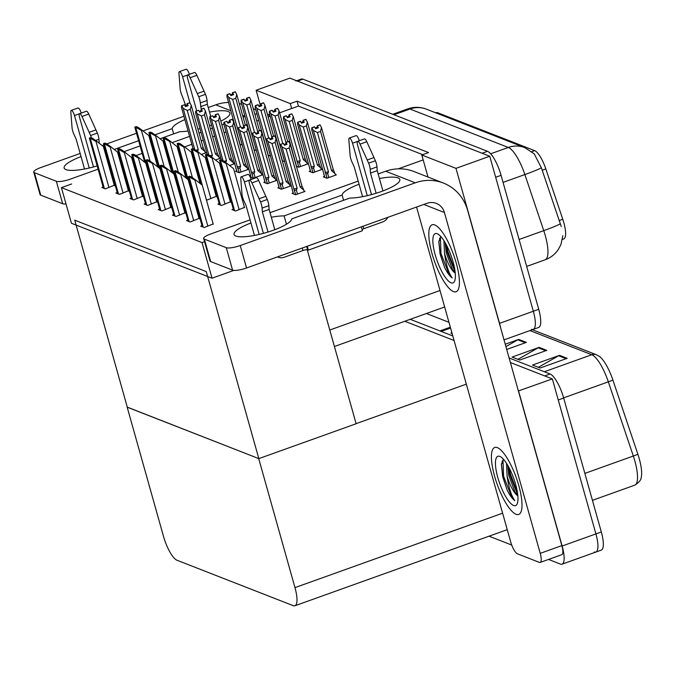 <?xml version="1.0" encoding="UTF-8"?>
<svg xmlns="http://www.w3.org/2000/svg" width="675" height="675" viewBox="0 0 675 675"><rect width="100%" height="100%" fill="white"/><g stroke="black" fill="none" stroke-linecap="round" stroke-linejoin="round"><path stroke-width="1.01" d="M398.275 168.834L423.183 159.907L421.799 154.997L428.558 152.575L297.042 101.174L290.284 103.596L291.659 108.506L279.61 112.826M427.992 177.027L423.183 159.907M270.177 116.21L268.186 116.918M258.753 120.302L256.762 121.019M247.328 124.394L245.337 125.111L236.706 94.416L235.778 98.305L232.672 99.419L240.393 126.883M226.083 132.013L224.092 132.73M214.658 136.105L212.667 136.822M203.243 140.197L201.243 140.915M191.818 144.298L184.604 146.88M178.681 149.006L177.846 149.302M167.257 153.098L166.421 153.402M260.348 105.308L256.112 90.239L289.896 78.131L489.755 156.237L533.326 311.234A22.461 6.379 70.3 0 1 533.25 329.392A22.461 6.379 70.3 0 1 531.588 329.29M448.959 322.304L426.448 313.512M421.799 154.997L455.971 168.353L499.534 323.35A22.461 6.379 70.3 0 1 500.631 327.797M455.971 168.353L489.755 156.237M256.112 90.239L290.284 103.596M435.687 112.793L436.126 112.632A20.216 5.737 70.3 0 1 437.619 112.725L534.651 150.643A20.216 5.737 70.3 0 1 545.83 168.944L562.773 219.265A20.216 5.737 70.3 0 1 563.735 238.933L562.41 239.414M422.727 154.668L298.418 106.085L291.659 108.506M298.418 106.085L297.042 101.174M201.336 154.465L206.17 152.736L205.183 152.347M215.46 159.992L220.295 158.254L219.308 157.866M236.672 170.876L235.524 171.29L239.093 172.69L248.552 169.298L247.565 168.91M250.248 177.044L253.218 178.208L262.676 174.817L261.689 174.428M250.796 176.403L250.062 176.664M264.921 181.921L263.773 182.334L267.342 183.727L276.801 180.335L275.813 179.947M279.053 187.439L277.898 187.852L281.467 189.245L290.925 185.861L289.938 185.473M229.584 165.51L234.427 163.772L233.432 163.392M145.479 203.563L144.163 204.036L147.732 205.436L156.651 201.833M159.604 209.09L158.287 209.562L161.857 210.954L170.775 207.352M173.737 214.608L172.412 215.08L175.981 216.472L184.899 212.87M187.861 220.126L186.545 220.598L190.114 221.999L199.024 218.396M131.355 198.045L130.039 198.518L133.608 199.91L142.518 196.307M117.231 192.527L115.914 192.999L119.483 194.392L128.393 190.789M103.106 187L101.782 187.473L105.351 188.873L114.269 185.271M201.985 225.653L200.669 226.125L204.238 227.517L213.148 223.914M293.178 192.966L292.022 193.371L295.591 194.771L305.058 191.379L304.071 190.991M239.903 144.248L242.333 145.066M254.028 149.766L256.458 150.584M282.285 160.81L284.707 161.629M296.409 166.328L298.662 167.206L308.121 163.822L307.133 163.434M310.365 170.927L309.218 171.332L312.787 172.732L322.245 169.341L321.258 168.953M268.152 155.284L270.582 156.102M164.067 138.729A3.746 0.861 -15.7 0 0 164.928 138.831L166.295 138.341L164.455 137.616L163.08 138.105A3.746 0.861 -15.7 0 0 163.08 138.232A3.746 0.861 -15.7 0 0 163.299 138.434L164.067 138.729L178.065 188.528L179.086 188.907M149.943 133.211A3.746 0.861 -15.7 0 0 150.795 133.304L152.17 132.815L150.322 132.097L148.956 132.587A3.746 0.861 -15.7 0 0 148.956 132.713A3.746 0.861 -15.7 0 0 149.175 132.916L149.943 133.211L163.941 183.009L164.953 183.381M135.818 127.693A3.746 0.861 -15.7 0 0 136.671 127.786L138.046 127.297L136.198 126.579L134.831 127.069A3.746 0.861 -15.7 0 0 134.823 127.195A3.746 0.861 -15.7 0 0 135.051 127.389L135.818 127.693L149.816 177.491L150.829 177.863M233.305 209.132L231.989 209.604L235.558 210.997L244.468 207.394M219.181 203.614L217.856 204.086L221.425 205.478L230.344 201.876M206.305 199.572L207.301 199.96L216.219 196.349M192.181 194.046L193.21 194.425M324.489 176.445L323.342 176.858L326.911 178.251L336.369 174.859L335.382 174.471M61.433 187.633L71.449 223.256L212.043 278.21L202.028 242.578L61.433 187.633L71.668 183.963M202.028 242.578L204.559 241.675M212.043 278.21L233.862 270.388M307.218 249.716L356.13 423.748L258.829 458.62L127.305 407.219L74.731 220.177L206.255 271.578L258.829 458.62M518.383 390.96L552.344 378.92L595.915 533.917A22.461 6.379 70.3 0 1 595.848 552.066A22.461 6.379 70.3 0 1 594.177 551.964M518.56 391.027L562.132 546.024A22.461 6.379 70.3 0 1 562.056 564.173A22.461 6.379 70.3 0 1 560.393 564.072L548.539 559.44M404.823 321.258L454.072 340.504L404.823 321.258M509.11 357.969L550.1 373.992L544.7 375.924L510.393 362.517L552.344 378.92M127.178 407.177L163.451 536.22A22.461 6.379 -109.7 0 0 177.019 560.25L293.237 605.669A22.461 6.379 -109.7 0 0 294.907 605.77A22.461 6.379 -109.7 0 0 294.975 587.621L258.702 458.578L127.288 407.135M356.113 423.655L466.341 384.142M511.726 545.054L489.038 536.186M296.62 80.755L301.295 79.085A22.461 6.379 70.3 0 1 302.957 79.186L487.51 151.31A22.461 6.379 70.3 0 1 501.078 175.34L495.669 177.28L533.326 311.234A22.461 6.379 70.3 0 1 533.25 329.392L504.023 339.871M295.886 81.017A22.461 6.379 70.3 0 1 297.548 81.118L482.11 153.25L487.51 151.31M561.271 226.538L541.358 167.763L534.203 153.832L524.745 147.597A26.207 24.384 111.3 0 0 508.309 147.462L409.961 109.021A26.207 24.384 -68.7 0 1 426.398 109.164L524.745 147.597M501.078 175.34L538.726 309.302A22.461 6.379 70.3 0 1 538.658 327.451L533.25 329.392M550.1 373.992A22.461 6.379 70.3 0 1 563.667 398.022L558.259 399.954L595.915 533.917A22.461 6.379 70.3 0 1 595.848 552.066L562.056 564.173M532.347 329.712L596.472 354.772L599.552 356.518A26.949 7.653 70.3 0 1 612.875 380L637.858 454.191A26.949 7.653 70.3 0 1 641.25 477.326C641.149 479.9 638.989 482.515 634.745 485.165A29.945 8.505 -109.7 0 0 633.319 456.03L608.335 381.839A29.945 8.505 -109.7 0 0 591.773 354.729L529.951 330.573M563.667 398.022L601.324 531.976A22.461 6.379 70.3 0 1 601.248 550.125L595.848 552.066M410.231 319.326L452.79 335.956M567.177 358.332L540.143 368.018L532.499 365.032L559.524 355.345L567.177 358.332M452.14 333.627L450.9 333.146L451.904 332.783M546.775 350.359L519.75 360.053L512.097 357.058L539.123 347.372L546.775 350.359M505.246 344.233L518.729 339.398L526.373 342.385L506.714 349.439M505.921 346.613L517.809 339.82A5.991 5.577 -68.7 0 1 518.729 339.398M517.961 359.353L538.211 347.794A5.991 5.577 -68.7 0 1 539.123 347.372M538.363 367.327L558.613 355.767A5.991 5.577 -68.7 0 1 559.524 355.345M317.427 132.545L313.36 130.444L311.782 127.752L314.483 126.79L315.672 128.731L318.372 127.761L317.393 125.896L320.102 124.934L321.469 127.541L320.532 131.431L317.427 132.545L328.455 171.796L327.712 173.644L325.797 173.72L327.054 178.2M317.393 125.896L320.102 124.934M335.576 175.146L333.248 169.467L321.469 127.541M335.137 173.585L331.56 170.682L320.532 131.431M323.747 173.534L311.723 129.811L311.782 127.752M313.36 130.444L325.797 173.72M317.832 127.955L317.191 125.82L319.967 124.943M317.385 128.115L317.149 127.28L315.267 127.955M331.56 170.682A5.088 1.173 -15.7 0 0 333.248 169.467M311.993 127.837L314.693 126.866M328.455 171.796A5.088 1.173 164.3 0 1 325.139 172.37M317.191 125.82L317.149 127.28M317.917 127.921L317.343 125.879M319.942 124.867L317.242 125.837M288.622 141.387L285.871 142.332L288.647 141.455M286.521 144.475L285.922 142.357M283.373 143.387L280.673 144.357L283.373 143.387L284.352 145.252L287.052 144.281L286.023 142.4L288.731 141.429L290.149 144.062L289.212 147.952L286.107 149.065L297.143 188.308A5.088 1.173 164.3 0 1 293.819 188.89L295.734 194.721M286.082 142.417L288.782 141.446M286.023 142.4L286.597 144.442M278.151 114.868L275.046 115.982L270.979 113.889L269.401 111.189L272.109 110.227L273.291 112.168L275.991 111.198L274.961 109.316L277.67 108.346L279.087 110.978L278.151 114.868L285.871 142.332L285.829 143.8L283.947 144.475M286.065 144.636L285.829 143.8M293.524 193.961L292.427 190.055M292.233 189.363L280.403 146.332L280.462 144.273M297.143 188.308L296.392 190.164L294.477 190.24M286.107 149.065L282.04 146.964L293.819 188.89M280.673 144.357L282.04 146.964M290.149 144.062L301.936 185.979A5.088 1.173 164.3 0 1 300.248 187.194L289.212 147.952M301.936 185.979L303.817 190.105L300.248 187.194M303.817 190.105L304.256 191.666M303.303 127.027L299.227 124.926L297.658 122.234L300.358 121.264L301.539 123.213L304.248 122.242L303.269 120.378L305.969 119.408L307.336 122.023L306.408 125.913L303.303 127.027L314.331 166.269L313.588 168.126L311.664 168.202L312.93 172.682M303.269 120.378L305.969 119.408M321.443 169.627L319.123 163.941L307.336 122.023M321.005 168.067L317.436 165.156L306.408 125.913M309.614 168.016L297.599 124.293L297.658 122.234M299.227 124.926L311.664 168.202M303.708 122.437L303.058 120.293L305.834 119.416M303.252 122.597L303.024 121.762L301.134 122.437M317.436 165.156A5.088 1.173 -15.7 0 0 319.123 163.941M297.861 122.318L300.569 121.348M314.331 166.269A5.088 1.173 164.3 0 1 311.015 166.852M303.058 120.293L303.024 121.762M303.792 122.403L303.218 120.361M305.817 119.348L303.117 120.319M289.178 121.5L285.103 119.408L283.525 116.716L286.234 115.746L287.415 117.686L290.115 116.716L289.145 114.86L291.845 113.889L293.212 116.497L292.283 120.395L289.178 121.5L300.206 160.751L299.464 162.599L297.54 162.683L298.797 167.164M289.145 114.86L291.845 113.889M307.319 164.109L304.999 158.422L293.212 116.497M306.88 162.54L303.311 159.637L292.283 120.395M295.49 162.498L283.475 118.766L283.525 116.716M285.103 119.408L297.54 162.683M289.583 116.91L288.934 114.775L291.71 113.898M289.128 117.079L288.892 116.243L287.01 116.918M303.311 159.637A5.088 1.173 -15.7 0 0 304.999 158.422M283.736 116.792L286.445 115.83M300.206 160.751A5.088 1.173 164.3 0 1 296.89 161.325M288.934 114.775L288.892 116.243M289.668 116.885L289.094 114.834M291.693 113.83L288.984 114.801M283.5 157.334L284.673 161.637M287.719 141.674L279.087 110.978M275.046 115.982L282.766 143.446M281.365 156.971L269.35 113.248L269.401 111.189M270.979 113.889L283.416 157.165M275.459 111.392L274.809 109.257L277.585 108.38M275.003 111.552L274.767 110.717L272.886 111.392M275.02 109.342L277.72 108.371M269.612 111.274L272.312 110.303M274.809 109.257L274.767 110.717M275.543 111.358L274.961 109.316M277.568 108.304L274.86 109.274M274.497 135.869L271.747 136.814L274.523 135.937M272.388 138.949L271.797 136.839M269.249 137.869L266.549 138.839L269.249 137.869L270.228 139.725L272.928 138.763L271.898 136.873L274.598 135.911L276.024 138.535L275.088 142.433L271.983 143.539L283.011 182.79A5.088 1.173 164.3 0 1 279.695 183.364L281.61 189.203M271.949 136.898L274.657 135.928M271.898 136.873L272.472 138.923M264.026 109.35L260.921 110.464L256.854 108.363L255.277 105.671L257.977 104.701L259.166 106.65L261.866 105.68L260.837 103.798L263.545 102.828L264.963 105.46L264.026 109.35L271.747 136.814L271.704 138.282L269.823 138.957M271.941 139.118L271.704 138.282M279.399 188.443L278.302 184.537M278.108 183.845L266.279 140.805L266.338 138.755M283.011 182.79L282.268 184.638L280.353 184.722M271.983 143.539L267.916 141.446L279.695 183.364M266.549 138.839L267.916 141.446M276.024 138.535L287.803 180.461A5.088 1.173 164.3 0 1 286.124 181.676L275.088 142.433M287.803 180.461L289.693 184.579L286.124 181.676M289.693 184.579L290.132 186.148M260.373 130.351L257.614 131.296L260.39 130.418M258.263 133.431L257.673 131.313M255.125 132.342L252.214 133.237L255.125 132.342L256.095 134.207L258.803 133.237L257.774 131.355L260.474 130.385L261.9 133.017L260.963 136.907L257.858 138.021L268.886 177.272A5.088 1.173 164.3 0 1 265.57 177.846L267.486 183.676M257.825 131.38L260.525 130.41M257.774 131.355L258.348 133.397M257.614 131.296L257.58 132.764L255.69 133.439M257.808 133.591L257.58 132.764M265.275 182.917L264.178 179.01M263.984 178.327L252.155 135.287L252.214 133.237M268.886 177.272L268.144 179.12L266.22 179.204M257.858 138.021L253.783 135.928L265.57 177.846M252.416 133.312L253.783 135.928M261.9 133.017L273.679 174.943A5.088 1.173 164.3 0 1 271.991 176.158L260.963 136.907M273.679 174.943L275.56 179.061L271.991 176.158M275.56 179.061L276.007 180.622M246.248 124.824L243.489 125.778L246.265 124.892M244.139 127.912L243.548 125.795M241 126.824L238.292 127.794L241 126.824L241.971 128.689L244.671 127.718L243.65 125.837L246.35 124.867L247.767 127.499L246.839 131.389L243.734 132.502L254.762 171.745A5.088 1.173 164.3 0 1 251.446 172.328L253.353 178.158M243.7 125.854L246.4 124.883M243.65 125.837L244.223 127.879M235.778 98.305L243.498 125.769L243.447 127.238L241.566 127.912M243.683 128.073L243.447 127.238M251.142 177.398L250.045 173.492M249.851 172.8L238.03 129.769L238.081 127.71M254.762 171.745L254.019 173.602L252.096 173.678M243.734 132.502L239.659 130.402L251.446 172.328M238.292 127.794L239.659 130.402M247.767 127.499L259.554 169.417A5.088 1.173 164.3 0 1 257.867 170.632L246.839 131.389M259.554 169.417L261.436 173.543L257.867 170.632M261.436 173.543L261.875 175.103M232.124 119.306L229.365 120.251L232.141 119.374M230.015 122.386L229.416 120.277M226.868 121.306L224.168 122.276L226.868 121.306L227.846 123.162L230.546 122.2L229.517 120.31L232.225 119.348L233.643 121.972L232.706 125.871L229.601 126.984L240.637 166.227A5.088 1.173 164.3 0 1 237.322 166.809L239.228 172.64M229.576 120.336L232.276 119.365M229.517 120.31L230.099 122.361M229.365 120.251L229.323 121.719L227.441 122.394M229.559 122.555L229.323 121.719M237.018 171.88L235.921 167.974M235.727 167.282L223.906 124.242L223.957 122.192M240.637 166.227L239.895 168.083L237.971 168.159M229.601 126.984L225.534 124.883L237.322 166.809M224.168 122.276L225.534 124.883M233.643 121.972L245.43 163.898A5.088 1.173 164.3 0 1 243.743 165.113L232.706 125.871M245.43 163.898L247.312 168.016L243.743 165.113M247.312 168.016L247.75 169.585M222.801 160.422L226.884 163.367L226.209 163.612L221.425 160.912A3.746 0.861 -15.7 0 1 220.573 160.819L219.805 160.515A3.746 0.861 -15.7 0 1 219.586 160.321A3.746 0.861 -15.7 0 1 219.586 160.194L220.953 159.697L222.801 160.422L221.425 160.912M244.578 207.765L233.592 168.682L226.884 163.367M191.481 176.943L195.564 179.887L194.898 180.124L190.114 177.432A3.746 0.861 -15.7 0 1 189.253 177.331L188.494 177.036A3.746 0.861 -15.7 0 1 188.266 176.833A3.746 0.861 -15.7 0 1 188.266 176.707L189.641 176.217L191.481 176.943L190.114 177.432M213.258 224.286L202.272 185.203L195.564 179.887M81.034 156.592A29.945 6.902 -15.7 0 0 64.133 168.041A29.945 6.902 -15.7 0 0 65.931 169.627A29.945 6.902 -15.7 0 0 97.166 165.898M107.772 162.152A29.945 6.902 -15.7 0 0 108.599 161.806M118.716 156.355A29.945 6.902 -15.7 0 0 119.467 155.756M124.065 151.656L140.088 145.91M150.677 142.121L151.512 141.818M160.034 138.763L179.845 131.659A29.945 6.902 -15.7 0 0 188.08 131.018M173.661 133.878L172.193 128.672L154.98 134.84M150.044 136.612L149.209 136.907M138.628 140.704L114.21 149.453M197.927 129.127A29.945 6.902 -15.7 0 0 199.986 128.621M209.562 125.769A29.945 6.902 -15.7 0 0 211.562 125.069M220.843 121.162A29.945 6.902 -15.7 0 0 229.905 113.079A29.945 6.902 -15.7 0 0 209.512 112.109M184.866 119.568A29.945 6.902 -15.7 0 0 172.193 128.672M105.334 150.196A29.945 6.902 -15.7 0 0 104.448 150.331M230.934 110.776L215.747 104.844L208.221 107.544M183.929 116.252L142.99 130.925M136.527 133.245L106.827 143.885M103.857 144.956L102.144 145.572M80.156 153.453L40.736 167.577A11.23 2.59 -15.7 0 0 33.75 172.117A11.23 2.59 -15.7 0 0 34.425 172.707L40.736 195.151A11.23 2.59 164.3 0 1 40.061 194.552L33.75 172.117M66.023 203.977A11.23 2.59 164.3 0 1 62.665 203.723L56.354 181.28L34.425 172.707M56.354 181.28A11.23 2.59 -15.7 0 0 70.318 179.137L98.094 169.18M245.109 116.48L243.11 117.197M233.685 120.58L233.035 120.808M223.906 124.082L221.864 124.816M212.439 128.191L210.44 128.908M201.015 132.292L199.024 133M189.591 136.384L172.108 142.653M165.029 145.184L164.194 145.488M153.613 149.285L152.778 149.58M142.189 153.377L135.996 155.596M132.359 156.895L131.254 157.292M120.943 160.996L120.108 161.291M109.519 165.088L108.683 165.383M62.665 203.723L40.736 195.151M269.966 115.459A44.921 41.808 111.3 0 0 267.604 114.868M256.989 114.024A44.921 41.808 111.3 0 0 254.846 114.202M215.747 104.844A44.921 41.808 -68.7 0 1 228.58 102.423M239.288 103.604A44.921 41.808 -68.7 0 1 241.684 104.287M250.957 222.995A29.945 6.902 -15.7 0 0 234.056 234.453A29.945 6.902 -15.7 0 0 235.853 236.039A29.945 6.902 -15.7 0 0 267.73 232.116A29.945 6.902 -15.7 0 0 291.76 218.86L349.768 198.07A29.945 6.902 -15.7 0 0 382.379 191.152A29.945 6.902 -15.7 0 0 399.828 179.491A29.945 6.902 -15.7 0 0 379.426 178.521M518.822 485.679A35.564 10.1 -109.7 0 0 494.716 447.474A35.564 10.1 -109.7 0 0 494.598 476.212A35.564 10.1 -109.7 0 0 518.712 514.426A35.564 10.1 -109.7 0 0 518.822 485.679A35.564 10.1 70.3 0 1 518.712 514.426A35.564 10.1 70.3 0 1 494.598 476.212A35.564 10.1 70.3 0 1 494.716 447.474A35.564 10.1 70.3 0 1 518.822 485.679M456.233 263.005A35.564 10.1 -109.7 0 0 432.118 224.792A35.564 10.1 -109.7 0 0 432.008 253.538A35.564 10.1 -109.7 0 0 456.123 291.743A35.564 10.1 -109.7 0 0 456.233 263.005A35.564 10.1 70.3 0 1 456.123 291.743A35.564 10.1 70.3 0 1 432.008 253.538A35.564 10.1 70.3 0 1 432.118 224.792A35.564 10.1 70.3 0 1 456.233 263.005M439.703 240.595A26.207 7.442 70.3 0 1 439.594 238.292M502.293 463.278A26.207 7.442 70.3 0 1 502.192 460.966M343.583 200.289L342.115 195.083L284.116 215.873A29.945 6.902 -15.7 0 0 271.316 217.274M286.462 224.227L284.116 215.873M540.194 562.427A11.23 3.189 -109.7 0 0 540.228 553.357L561.853 545.602A11.23 3.189 70.3 0 1 561.819 554.681L540.194 562.427A11.23 3.189 -109.7 0 1 539.359 562.376L517.43 553.812A11.23 3.189 -109.7 0 1 510.654 541.797L416.559 207.048M561.853 545.602L467.623 210.364A44.921 41.808 111.3 0 0 443.424 183.06A44.921 41.808 111.3 0 0 415.252 182.815L240.233 245.548L246.544 267.992L426.963 203.318A14.977 13.939 -68.7 0 1 436.354 203.403A14.977 13.939 -68.7 0 1 444.42 212.498L540.228 553.357M359.075 184.241A29.945 6.902 -15.7 0 0 342.115 195.083M415.252 182.815L385.67 171.256L378.143 173.947M358.189 181.102L270.025 212.709M250.071 219.856L210.659 233.989A11.23 2.59 -15.7 0 0 203.673 238.52A11.23 2.59 -15.7 0 0 204.348 239.119L210.651 261.562A11.23 2.59 164.3 0 1 209.976 260.963L203.673 238.52M246.544 267.992A11.23 2.59 164.3 0 1 232.58 270.127L226.277 247.683L204.348 239.119M226.277 247.683A11.23 2.59 -15.7 0 0 240.233 245.548M232.58 270.127L210.651 261.562M385.67 171.256A44.921 41.808 -68.7 0 1 413.851 171.501L443.424 183.06M208.676 154.904L212.76 157.849L212.085 158.085L207.301 155.393A3.746 0.861 -15.7 0 1 206.449 155.292L205.681 154.997A3.746 0.861 -15.7 0 1 205.453 154.794A3.746 0.861 -15.7 0 1 205.462 154.668L206.828 154.178L208.676 154.904L207.301 155.393M230.445 202.247L219.459 163.164L212.76 157.849M194.543 149.377L198.636 152.322L197.961 152.567L193.177 149.867A3.746 0.861 -15.7 0 1 192.324 149.774L191.557 149.47A3.746 0.861 -15.7 0 1 191.329 149.276A3.746 0.861 -15.7 0 1 191.337 149.15L192.704 148.66L194.543 149.377L193.177 149.867M216.321 196.72L205.335 157.646L198.636 152.322M180.419 143.859L184.511 146.804L183.836 147.049L179.052 144.349A3.746 0.861 -15.7 0 1 178.192 144.256L177.432 143.952A3.746 0.861 -15.7 0 1 177.204 143.758A3.746 0.861 -15.7 0 1 177.204 143.632L178.58 143.142L180.419 143.859L179.052 144.349M200.002 183.406L191.211 152.12L184.511 146.804M177.356 171.416L181.44 174.361L180.765 174.606L175.981 171.906A3.746 0.861 -15.7 0 1 175.129 171.813L174.361 171.518A3.746 0.861 -15.7 0 1 174.142 171.315A3.746 0.861 -15.7 0 1 174.142 171.188L175.508 170.699L177.356 171.416L175.981 171.906M199.133 218.767L188.148 179.685L181.44 174.361M163.232 165.898L167.316 168.843L166.641 169.088L161.857 166.387A3.746 0.861 -15.7 0 1 161.004 166.295L160.237 165.991A3.746 0.861 -15.7 0 1 160.009 165.797A3.746 0.861 -15.7 0 1 160.017 165.67L161.384 165.181L163.232 165.898L161.857 166.387M185.001 213.241L174.015 174.158L167.316 168.843M149.099 160.38L153.191 163.325L152.516 163.561L147.732 160.869A3.746 0.861 -15.7 0 1 146.88 160.768L146.112 160.473A3.746 0.861 -15.7 0 1 145.884 160.27A3.746 0.861 -15.7 0 1 145.893 160.144L147.26 159.654L149.099 160.38L147.732 160.869M170.876 207.723L159.891 168.64L153.191 163.325M134.975 154.853L139.067 157.798L138.392 158.043L133.608 155.351A3.746 0.861 -15.7 0 1 132.747 155.25L131.988 154.955A3.746 0.861 -15.7 0 1 131.76 154.752A3.746 0.861 -15.7 0 1 131.76 154.626L133.135 154.136L134.975 154.853L133.608 155.351M156.752 202.205L145.766 163.122L139.067 157.798M93.479 166.953L79.591 117.534A4.784 1.358 70.3 0 1 79.608 113.67A4.784 1.358 70.3 0 1 81.996 116.48L90.602 135.498A7.484 2.126 70.3 0 1 91.42 137.835M89.243 168.016L74.495 115.543L79.464 113.754M201.243 109.164L200.289 102.921L207.048 100.499A7.484 2.126 70.3 0 0 205.478 94.323L196.872 75.305A4.784 1.358 -109.7 0 0 194.476 72.495L187.718 74.917A4.784 1.358 70.3 0 0 187.709 78.781L196.703 110.793M189.945 102.895L182.604 76.781L187.582 75.001M200.543 106.684L207.301 104.262L210.701 116.362M207.048 100.499L207.301 104.262M205.478 94.323L198.72 96.744A7.484 2.126 70.3 0 1 200.289 102.921M198.72 96.744L190.114 77.726A4.784 1.358 70.3 0 0 187.718 74.917M204.061 91.142L197.303 93.563M84.527 169.012L76.106 139.058L74.047 134.595A7.484 2.126 70.3 0 1 72.107 128.267L70.824 112.109A4.784 1.358 70.3 0 1 71.246 110.405A4.784 1.358 70.3 0 1 74.495 115.543M189.354 74.326A4.784 1.358 -109.7 0 0 186.123 69.23L179.364 71.651A4.784 1.358 70.3 0 0 178.943 73.356L180.217 89.513A7.484 2.126 70.3 0 0 182.166 95.833L185.709 105.595M179.364 71.651A4.784 1.358 70.3 0 1 182.604 76.781M81.236 113.079A4.784 1.358 -109.7 0 0 78.005 107.983L71.246 110.405M79.608 113.67L86.366 111.248A4.784 1.358 -109.7 0 1 88.754 114.058L97.36 133.076A7.484 2.126 70.3 0 1 98.938 139.252L99.183 143.016M97.36 133.076L90.602 135.498M95.943 129.895L89.184 132.317M263.402 233.356L249.514 183.938A4.784 1.358 70.3 0 1 249.531 180.073A4.784 1.358 70.3 0 1 251.918 182.891L260.525 201.909A7.484 2.126 70.3 0 1 262.094 208.086L268.852 205.664L269.106 209.427L274.809 229.703M259.166 234.427L244.409 181.946L249.387 180.166M376.135 193.269L370.465 173.087L370.212 169.332L376.971 166.911A7.484 2.126 70.3 0 0 375.401 160.734L366.795 141.716A4.784 1.358 -109.7 0 0 364.399 138.898L357.64 141.32A4.784 1.358 70.3 0 0 357.623 145.184L371.52 194.602M367.276 195.674L352.527 143.193L357.497 141.412M387.771 217.367A8.986 8.362 111.3 0 1 382.708 221.932L363.783 228.715A3.746 0.861 -15.7 0 0 362.104 229.492M370.465 173.087L377.224 170.665L382.919 190.949M376.971 166.911L377.224 170.665M375.401 160.734L368.643 163.156A7.484 2.126 70.3 0 1 370.212 169.332M368.643 163.156L360.037 144.138A4.784 1.358 70.3 0 0 357.64 141.32M373.984 157.545L367.225 159.975M254.45 235.423L246.029 205.47L243.97 200.998A7.484 2.126 70.3 0 1 242.03 194.678L240.747 178.521A4.784 1.358 70.3 0 1 241.169 176.808A4.784 1.358 70.3 0 1 244.409 181.946M359.277 140.738A4.784 1.358 -109.7 0 0 356.046 135.633L349.287 138.054A4.784 1.358 70.3 0 0 348.857 139.767L350.139 155.925A7.484 2.126 70.3 0 0 352.08 162.245L354.147 166.717L362.568 196.67M307.294 246.215L308.391 250.104L362.45 230.723L361.353 226.834M308.391 250.104L307.623 249.801A3.746 0.861 -15.7 0 0 302.974 250.518L284.048 257.302A8.986 8.362 111.3 0 1 278.412 257.251A8.986 8.362 111.3 0 1 277.577 256.863M268.017 232.023L262.347 211.849L269.106 209.427M262.347 211.849L262.094 208.086M349.287 138.054A4.784 1.358 70.3 0 1 352.527 143.193M251.159 179.491A4.784 1.358 -109.7 0 0 247.927 174.386L241.169 176.808M268.852 205.664A7.484 2.126 70.3 0 0 267.283 199.488L258.677 180.47A4.784 1.358 -109.7 0 0 256.281 177.652L249.531 180.073M267.283 199.488L260.525 201.909M265.866 196.307L259.107 198.728M435.198 254.779A26.207 7.442 70.3 0 1 437.746 233.963A26.207 7.442 70.3 0 1 453.043 261.757A26.207 7.442 70.3 0 1 454.638 281.087A26.207 7.442 70.3 0 1 445.745 277.931A26.207 7.442 70.3 0 1 435.198 254.779M443.905 240.646L444.504 253.353C445.998 264.524 448.554 272.717 452.182 277.931C449.795 276.244 447.28 272.793 444.639 267.587L440.075 254.036L438.784 241.566L440.843 236.849M445.188 242.747L446.192 252.754L452.52 269.587L455.254 273.004M444.504 253.353A18.714 5.316 -109.7 0 0 455.262 273.113M446.749 245.599L447.77 251.151L454.908 270.228M440.387 237.187L441.011 253.572L448.951 273.966L452.182 277.931M445.652 243.557L446.926 251.454L455.186 272.329M438.843 241.11L440.167 253.876L444.639 267.587M497.787 477.461A26.207 7.442 70.3 0 1 500.344 456.646A26.207 7.442 70.3 0 1 515.633 484.431A26.207 7.442 70.3 0 1 517.236 503.761A26.207 7.442 70.3 0 1 508.334 500.614A26.207 7.442 70.3 0 1 497.787 477.461M506.495 463.328L507.094 476.035C508.587 487.207 511.152 495.391 514.772 500.605C512.384 498.918 509.878 495.467 507.237 490.269L502.673 476.71L501.382 464.24L503.432 459.532M507.777 465.421L508.781 475.428L515.109 492.261L517.843 495.678M507.094 476.035A18.714 5.316 -109.7 0 0 517.852 495.796M509.338 468.273L510.359 473.825L517.497 492.902M502.976 459.861L503.601 476.255L511.549 496.64L514.772 500.605M508.241 466.231L509.515 474.128L517.776 495.011M501.432 463.784L502.757 476.55L507.237 490.269M166.295 138.341L170.378 141.286L169.703 141.522L164.928 138.831M185.878 177.879L177.086 146.602L170.378 141.286M152.17 132.815L156.254 135.759L155.579 136.004L150.795 133.304M171.754 172.361L162.962 141.083L156.254 135.759M138.046 127.297L142.13 130.241L141.455 130.486L136.671 127.786M157.629 166.843L148.829 135.557L142.13 130.241M269.376 151.816L270.548 156.119M273.586 136.156L264.963 105.46M260.921 110.464L268.642 137.928M267.241 151.453L255.218 107.73L255.277 105.671M256.854 108.363L269.291 151.639M261.335 105.874L260.685 103.739L263.461 102.853M260.879 106.034L260.643 105.199L258.761 105.874M260.896 103.815L263.596 102.845M255.488 105.756L258.188 104.785M260.685 103.739L260.643 105.199M261.411 105.84L260.837 103.798M263.436 102.786L260.736 103.756M246.797 104.937L242.73 102.845L241.152 100.153L243.852 99.183L245.042 101.123L247.742 100.162L246.763 98.297L249.472 97.327L250.838 99.934L249.902 103.832L246.797 104.937L254.517 132.41M255.251 146.289L256.424 150.601M246.763 98.297L249.472 97.327M259.462 130.629L250.838 99.934M257.622 131.296L249.902 103.832M253.117 145.935L241.093 102.203L241.152 100.153M242.73 102.845L255.167 146.121M247.202 100.347L246.561 98.213L249.337 97.335M246.755 100.516L246.518 99.681L244.637 100.356M241.363 100.237L244.063 99.267M246.561 98.213L246.518 99.681M247.286 100.322L246.712 98.272M249.311 97.267L246.611 98.238M232.672 99.419L228.597 97.327L227.028 94.635L229.728 93.665L230.909 95.605L233.618 94.635L232.639 92.779L235.339 91.808L236.706 94.416M241.118 140.771L242.3 145.074M232.639 92.779L235.339 91.808M238.984 140.408L226.969 96.685L227.028 94.635M228.597 97.327L241.034 140.602M233.078 94.829L232.428 92.694L235.204 91.817M232.622 94.989L232.394 94.162L230.504 94.838M227.23 94.711L229.939 93.741M232.428 92.694L232.394 94.162M233.162 94.804L232.588 92.753M235.187 91.749L232.487 92.711M120.85 149.335L124.934 152.28L124.259 152.525L119.483 149.825A3.746 0.861 -15.7 0 1 118.623 149.732L117.855 149.428A3.746 0.861 -15.7 0 1 117.636 149.234A3.746 0.861 -15.7 0 1 117.636 149.107L119.011 148.618L120.85 149.335L119.483 149.825M142.627 196.678L131.642 157.596L124.934 152.28M106.726 143.817L110.81 146.762L110.135 147.007L105.351 144.307A3.746 0.861 -15.7 0 1 104.498 144.205L103.731 143.91A3.746 0.861 -15.7 0 1 103.511 143.707A3.746 0.861 -15.7 0 1 103.511 143.589L104.878 143.092L106.726 143.817L105.351 144.307M128.503 191.16L117.517 152.078L110.81 146.762M92.602 138.291L96.685 141.244L96.01 141.48L91.226 138.788A3.746 0.861 -15.7 0 1 90.374 138.687L89.606 138.392A3.746 0.861 -15.7 0 1 89.378 138.189A3.746 0.861 -15.7 0 1 89.387 138.063L90.754 137.573L92.602 138.291L91.226 138.788M114.37 185.642L103.385 146.559L96.685 141.244M217.991 113.788L215.241 114.733L218.017 113.856M215.89 116.868L215.291 114.75M212.743 115.779L210.043 116.75L212.743 115.779L213.722 117.644L216.422 116.674L215.393 114.792L218.101 113.822L219.518 116.454L218.582 120.344L215.477 121.458L226.513 160.709A5.088 1.173 164.3 0 1 223.914 161.224M215.452 114.818L218.152 113.847M215.393 114.792L215.966 116.842M215.241 114.733L215.198 116.201L213.317 116.876M215.435 117.028L215.198 116.201M221.332 159.848L209.773 118.724L209.832 116.674M226.513 160.709L225.762 162.557M215.477 121.458L211.41 119.365L222.986 160.557M210.043 116.75L211.41 119.365M219.518 116.454L231.297 158.38A5.088 1.173 164.3 0 1 229.618 159.595L218.582 120.344M231.297 158.38L233.187 162.498L229.618 159.595M233.187 162.498L233.626 164.059M203.867 108.262L201.116 109.215L203.892 108.329M201.757 111.35L201.167 109.232M198.619 110.261L195.919 111.232L198.619 110.261L199.597 112.126L202.297 111.156L201.268 109.274L203.968 108.304L205.394 110.936L204.457 114.826L201.352 115.94L212.38 155.182A5.088 1.173 164.3 0 1 209.79 155.706M201.319 109.291L204.027 108.321M201.268 109.274L201.842 111.316M201.116 109.215L201.074 110.675L199.193 111.35M201.31 111.51L201.074 110.675M207.208 154.33L195.649 113.206L195.708 111.147M212.38 155.182L211.638 157.039M201.352 115.94L197.286 113.839L208.862 155.039M195.919 111.232L197.286 113.839M205.394 110.936L217.173 152.854A5.088 1.173 164.3 0 1 215.494 154.077L204.457 114.826M217.173 152.854L219.063 156.98L215.494 154.077M219.063 156.98L219.502 158.541M189.743 102.743L186.983 103.688L189.759 102.811M187.633 105.823L187.043 103.714M184.494 104.743L181.786 105.713L184.494 104.743L185.465 106.599L188.173 105.638L187.144 103.756L189.844 102.786L191.261 105.418L190.333 109.308L187.228 110.422L198.256 149.664A5.088 1.173 164.3 0 1 195.657 150.179M187.194 103.773L189.894 102.803M187.144 103.756L187.718 105.798M186.983 103.688L186.95 105.157L185.06 105.832M187.178 105.992L186.95 105.157M193.084 148.804L181.524 107.679L181.583 105.629M198.256 149.664L197.513 151.521M187.228 110.422L183.153 108.321L194.738 149.512M181.786 105.713L183.153 108.321M191.261 105.418L203.048 147.336A5.088 1.173 164.3 0 1 201.361 148.551L190.333 109.308M203.048 147.336L204.93 151.453L201.361 148.551M204.93 151.453L205.369 153.023M329.788 330.024L440.016 290.52M499.534 323.35L538.726 309.302M545.83 168.944L542.143 170.26M534.651 150.643L531.79 151.672M562.773 219.265L559.094 220.59M437.619 112.725L436.523 113.122M562.132 546.024L601.324 531.976M294.975 587.621L502.613 513.194M562.849 235.693L560.942 244.493L558.225 249.64C554.96 254.391 550.614 257.774 545.181 259.774A29.945 8.505 -109.7 0 0 545.273 235.575A29.945 8.505 -109.7 0 0 543.755 230.639L524.872 174.563A29.945 8.505 -109.7 0 0 508.309 147.462L490.649 153.79M541.358 167.763A26.207 1.713 161.4 0 1 524.872 174.563L503.052 182.385M393.972 114.758L409.961 109.021A29.945 8.505 -109.7 0 0 407.742 108.886L392.732 114.269M560.275 223.813A26.207 1.713 161.4 0 1 543.755 230.639L519.1 239.473M302.957 79.186L297.548 81.118M596.472 354.772A7.484 6.969 111.3 0 0 591.773 354.729L544.337 371.739M612.875 380A7.484 0.489 161.4 0 1 608.335 381.839L563.625 397.862M637.858 454.191A7.484 0.489 161.4 0 1 633.319 456.03L584.854 473.403M450.571 328.05L441.172 331.417M525.336 342.765L517.809 339.82M545.737 350.73L538.211 347.794M566.131 358.703L558.613 355.767M327.712 173.644L328.818 177.567M324.844 177.441L323.553 172.851M296.392 190.164L297.498 194.088M313.588 168.126L314.693 172.049M310.719 171.922L309.42 167.324M299.464 162.599L300.561 166.531M296.587 166.404L295.296 161.806M282.462 160.878L281.171 156.288M282.268 184.638L283.373 188.57M268.144 179.12L269.249 183.043M254.019 173.602L255.116 177.525M239.895 168.083L240.992 172.007M239.169 209.706L226.209 163.612M234.571 210.617L220.573 160.819M233.803 210.313L219.805 160.515M207.849 226.218L194.898 180.124M203.251 227.129L189.253 177.331M202.492 226.834L188.494 177.036M245.059 116.303L242.587 115.332M444.42 212.498L423.816 204.449M225.045 204.179L212.085 158.085M220.447 205.09L206.449 155.292M219.679 204.795L205.681 154.997M210.912 198.661L197.961 152.567M206.322 199.572L192.324 149.774M201.403 184.52L191.557 149.47M192.426 177.618L183.836 147.049M192.189 194.054L178.192 144.256M187.279 178.993L177.432 143.952M193.725 220.7L180.765 174.606M189.127 221.611L175.129 171.813M188.359 221.316L174.361 171.518M179.601 215.182L166.641 169.088M175.002 216.093L161.004 166.295M174.234 215.789L160.237 165.991M165.476 209.663L152.516 163.561M160.878 210.566L146.88 160.768M160.11 210.271L146.112 160.473M151.343 204.137L138.392 158.043M146.745 205.048L132.747 155.25M145.986 204.753L131.988 154.955M196.872 75.305L190.114 77.726M95.597 140.451L98.938 139.252M88.754 114.058L81.996 116.48M363.783 228.715L363.082 226.218M366.795 141.716L360.037 144.138M307.623 249.801L306.678 246.434M302.974 250.518L302.265 248.012M258.677 180.47L251.918 182.891M178.301 172.1L169.703 141.522M173.154 173.475L163.299 138.434M164.177 166.582L155.579 136.004M159.03 167.957L149.175 132.916M150.053 161.063L141.455 130.486M144.897 162.43L135.051 127.389M268.338 155.36L267.047 150.761M254.213 149.842L252.922 145.243M240.089 144.315L238.79 139.725M137.219 198.619L124.259 152.525M132.621 199.53L118.623 149.732M131.861 199.226L117.855 149.428M123.095 193.101L110.135 147.007M118.496 194.012L104.498 144.205M117.728 193.708L103.731 143.91M108.97 187.574L96.01 141.48M104.372 188.485L90.374 138.687M103.604 188.19L89.606 138.392M334.42 346.494L444.648 306.982M294.907 605.77L507.237 529.664M426.398 109.164L423.672 108.262C418.306 106.844 412.999 107.047 407.742 108.886M545.181 259.774L526.677 266.414M634.745 485.165L592.431 500.335M450.335 327.198L439.923 330.927M323.62 173.332L324.768 177.415M292.3 189.852L293.448 193.928M309.496 167.813L310.643 171.889M295.363 162.295L296.511 166.371M281.239 156.769L282.386 160.852M278.176 184.334L279.323 188.409M264.052 178.807L265.199 182.891M249.927 173.289L251.066 177.365M235.794 167.771L236.942 171.847M233.618 210.237L219.586 160.321M202.297 226.758L188.266 176.833M269.907 115.239L267.443 114.278M255.783 109.721L253.311 108.759M219.493 204.719L205.453 154.794M201.184 184.343L191.329 149.276M187.059 178.824L177.204 143.758M188.173 221.24L174.142 171.315M174.049 215.722L160.009 165.797M159.916 210.195L145.884 160.27M145.792 204.677L131.76 154.752M277.501 256.897L278.412 257.251M172.935 173.298L163.08 138.232M158.811 167.78L148.956 132.713M144.686 162.262L134.823 127.195M267.114 151.251L268.262 155.326M252.99 145.732L254.137 149.808M238.866 140.206L240.013 144.29M131.667 199.159L117.636 149.234M117.543 193.632L103.511 143.707M103.418 188.114L89.378 138.189"/></g></svg>
